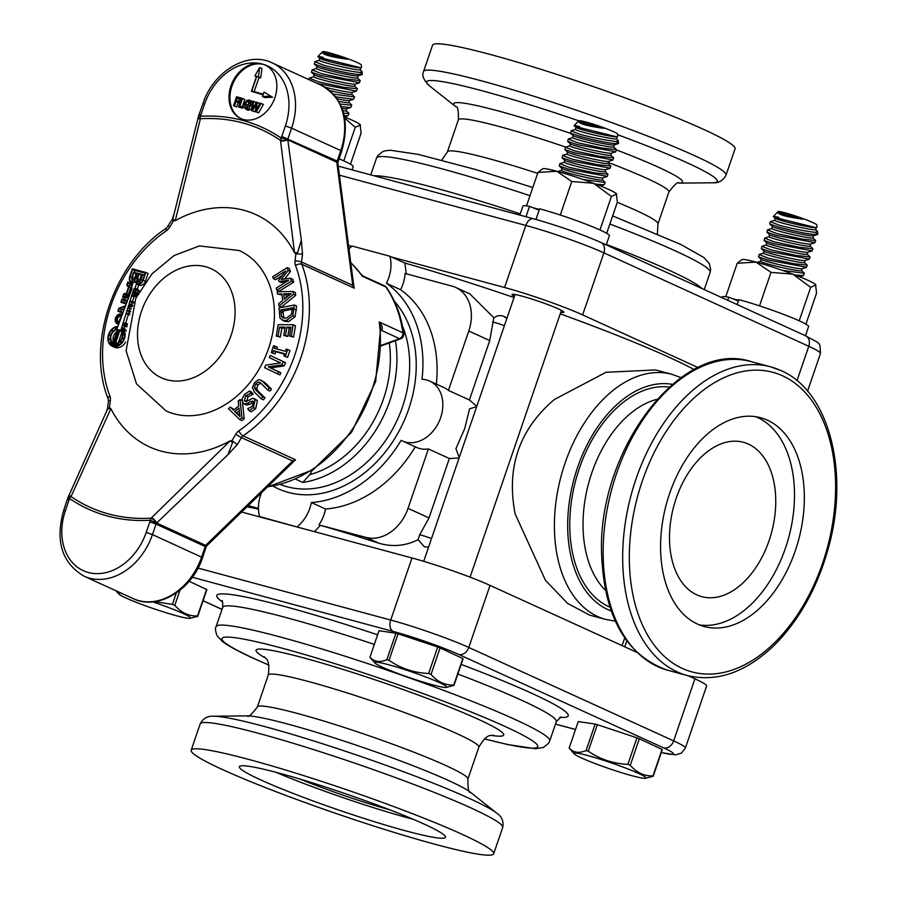 <?xml version="1.0" encoding="UTF-8"?>
<svg xmlns="http://www.w3.org/2000/svg" width="899" height="899" viewBox="0 0 899 899"><rect width="100%" height="100%" fill="white"/><g stroke="black" fill="none" stroke-linecap="round" stroke-linejoin="round"><path stroke-width="1.35" d="M391.672 257.058L504.575 287.5A58.772 4.753 18.9 0 1 582.642 314.92L698.107 367.579M348.52 245.427L351.869 246.326M560.762 312.268A27.431 2.214 -161.1 0 0 563.864 312.268A27.431 2.214 -161.1 0 0 558.414 308.908A27.431 2.214 -161.1 0 0 529.837 298.412A27.431 2.214 -161.1 0 0 511.969 294.501A27.431 2.214 -161.1 0 0 514.419 296.4M617.613 134.693A153.684 12.429 18.9 0 1 712.783 182.789C718.818 183.126 723.234 180.564 726.055 175.091L735.056 148.785A159.865 12.934 -161.1 0 0 652.168 108.049A159.865 12.934 -161.1 0 0 490.933 54.648A159.865 12.934 -161.1 0 0 432.554 45.22L423.553 71.527C421.665 75.359 423.586 80.101 429.317 85.731A153.684 12.429 18.9 0 1 482.662 90.923A153.684 12.429 18.9 0 1 578.731 120.826L578.315 121.264M636.694 652.269L490.034 585.384A58.772 4.753 -161.1 0 0 411.978 557.976L241.617 512.037M661.304 752.587L675.643 754.868L681.476 753.092L685.353 748.092L706.614 686.016A58.772 4.753 -161.1 0 0 694.916 678.812L688.274 675.79M249.551 759.644A159.865 12.934 18.9 0 1 410.798 813.044A159.865 12.934 18.9 0 1 493.686 853.78A159.865 12.934 18.9 0 1 435.318 844.352A159.865 12.934 18.9 0 1 274.071 790.951A159.865 12.934 18.9 0 1 191.184 750.216A159.865 12.934 18.9 0 1 249.551 759.644M275.768 772.241A108.925 8.81 -161.1 0 0 413.349 819.337M299.996 779.085A79.932 6.462 -161.1 0 0 390.009 809.909M423.822 823.945A108.925 8.81 18.9 0 1 445.488 837.284A108.925 8.81 18.9 0 1 374.535 821.753A108.925 8.81 18.9 0 1 261.047 780.051A108.925 8.81 18.9 0 1 239.381 766.712A108.925 8.81 18.9 0 1 310.335 782.242A108.925 8.81 18.9 0 1 423.822 823.945M116.915 331.675A7.113 5.473 -65.5 0 0 113.521 341.564M113.117 342.766A7.113 5.473 114.5 0 1 111.218 335.113A7.113 5.473 114.5 0 1 117.589 329.686L113.117 342.766M119.938 330.326A7.113 5.473 114.5 0 1 121.837 337.979A7.113 5.473 114.5 0 1 115.465 343.407L119.938 330.326M121.803 332.563L118.421 342.463M118.938 329.922L118.69 329.809A7.113 5.473 114.5 0 1 118.949 329.877L114.364 343.283A7.113 5.473 114.5 0 1 114.106 343.216L118.69 329.809M118.263 329.809L118.016 329.708A7.113 5.473 114.5 0 1 118.286 329.731L113.724 343.081A7.113 5.473 114.5 0 1 113.577 343.013A7.113 5.473 114.5 0 1 113.476 342.969L118.016 329.708M119.578 330.124L115.038 343.396A7.113 5.473 114.5 0 1 114.769 343.362L119.342 330.012A7.113 5.473 114.5 0 1 119.477 330.079A7.113 5.473 114.5 0 1 119.578 330.124L119.342 330.012M113.105 344.047L113.308 343.474A7.641 5.877 -65.5 0 0 113.353 343.497A7.641 5.877 -65.5 0 0 114.87 343.901L113.105 344.047M121.893 342.485L120.061 341.665A7.641 5.877 -65.5 0 1 117.454 343.474L117.578 344.587L117.027 343.632A7.641 5.877 -65.5 0 1 115.286 343.912L117.567 344.958L117.263 345.845M121.567 342.867L120.646 342.452M122.185 342.103L120.41 341.294L120.994 342.07M119.837 344.474A7.641 5.877 114.5 0 1 119.736 344.508L117.454 343.474M118.454 345.34L117.151 344.744M118.803 345.149L117.578 344.587M112.723 343.89L110.622 342.71L111.409 341.845A7.641 5.877 -65.5 0 1 110.375 339.058L109.397 339.417L110.33 338.575A7.641 5.877 -65.5 0 1 110.734 335.26L109.835 335.012L110.903 334.765A7.641 5.877 -65.5 0 1 112.645 331.81L112.06 331.023L112.993 331.428A7.641 5.877 -65.5 0 1 115.6 329.618L115.488 328.506L116.027 329.461A7.641 5.877 -65.5 0 1 116.825 329.259L117.724 326.865A10.046 7.731 114.5 0 0 108.813 335.17A10.046 7.731 114.5 0 0 112.364 345.688A10.046 7.731 114.5 0 0 123.275 340.361A10.046 7.731 114.5 0 0 121.601 327.921L120.848 330.349L121.59 330.686M116.746 345.991L112.544 344.441L112.937 343.283A7.641 5.877 -65.5 0 1 111.667 342.182L110.88 343.047M110.555 339.946L109.397 339.417M110.689 335.406L109.835 335.012M113.353 331.079L112.409 330.641M116.982 328.843L115.915 328.36M123.961 330.854L122.174 330.045L121.646 331.248L123.916 332.293A7.641 5.877 114.5 0 1 124.68 333.855M124.073 331.135L122.433 330.382M120.848 330.349A7.641 5.877 -65.5 0 1 121.387 330.911L122.174 330.045M124.703 334.158L122.68 334.035A7.641 5.877 -65.5 0 0 121.646 331.248M123.657 333.675L122.725 334.518L124.68 335.417M124.714 334.619L123.702 334.158M124.073 338.474L122.32 337.833A7.641 5.877 -65.5 0 0 122.725 334.518M123.893 338.968L122.152 338.339L123.837 339.103M120.41 341.294A7.641 5.877 -65.5 0 0 122.152 338.339M110.656 340.283A10.046 7.731 -65.5 0 0 111.015 342.283M111.364 343.272A10.046 7.731 -65.5 0 0 113.555 346.093M112.544 344.441L114.892 345.07L115.286 343.912M116.859 345.969L114.892 345.07M145.267 272.846L142.784 280.083A4.956 3.81 114.5 0 1 137.03 283.59A4.956 3.81 114.5 0 1 135.322 281.657A4.956 3.81 114.5 0 1 131.76 282.174A4.956 3.81 114.5 0 1 130.108 276.656L132.58 269.43L145.267 272.846M138.277 283.859A4.956 3.81 -65.5 0 1 137.603 282.691L135.322 281.657M132.063 279.409A4.956 3.81 -65.5 0 0 133.007 282.443M145.132 273.24L134.861 270.464L134.221 272.318M134.861 270.464L132.58 269.43M133.816 302.682L129.827 301.603L132.097 302.648L131.479 304.626M133.659 303.064L132.097 302.648M122.264 299.569L127.388 300.951L126.557 303.177L121.5 301.817L122.264 299.569L124.545 300.603L123.905 302.469M127.242 301.334L124.545 300.603M132.794 305.222L129.119 303.873L129.827 301.603M119.162 308.649L125.366 306.368L124.455 308.807L122.466 309.537L124.028 309.953L123.197 312.189L118.387 310.885L119.162 308.649L121.432 309.683L120.803 311.537M124.556 308.537L121.432 309.683M123.938 310.211L122.466 309.537M130.49 311.706L126.961 310.751L129.242 311.784L128.658 313.661M130.366 312.088L129.242 311.784M129.804 313.965L126.265 313.009L126.961 310.751M130.872 304.345L128.726 305.132L130.917 306.424M132.659 305.559L130.996 306.166M132.558 305.829L127.984 307.514L128.726 305.132M134.434 292.006L132.737 292.276L133.164 290.905L134.434 292.006M130.737 288.815L131.625 289.579L130.479 292.647L129.366 292.838L130.737 288.815M131.883 288.59L130.591 287.995L131.816 289.062L131.906 286.039L128.04 282.691L127.22 285.084L129.085 286.691L126.669 293.782L124.107 294.198L123.287 296.58L129.389 295.591L130.276 293.186L128.726 293.445L130.591 287.995M129.973 294.007L128.726 293.445M136.412 289.939L133.693 289.197L133.333 290.366L137.862 293.355L134.85 293.849L132.569 292.804L131.827 295.187L137.85 294.198M137.862 293.355L135.58 292.31L132.569 292.804M133.333 290.366L135.58 292.31M134.85 293.849L134.569 294.737M135.974 290.242L135.614 291.411M133.693 289.197L134.738 288.478L138.727 291.939L138.131 293.681M129.321 293.715L128.939 294.816L126.377 295.232L126.074 296.131M126.377 295.232L124.107 294.198M128.939 294.816L126.669 293.782M130.074 284.455L129.501 286.118L131.187 288.264M131.366 287.736L129.085 286.691M129.501 286.118L127.22 285.084M127.321 324.359L123.073 323.213L125.343 324.258L124.995 325.371M127.253 324.764L125.343 324.258M127.051 325.921L122.601 324.73L123.073 323.213M118.893 323.73L117.915 323.46A4.697 3.618 114.5 0 1 117.488 323.303A4.697 3.618 114.5 0 1 116.027 317.808A4.697 3.618 114.5 0 1 120.949 314.605L120.432 316.1A3.113 2.394 -65.5 0 0 117.185 318.224A3.113 2.394 -65.5 0 0 118.14 321.864A3.113 2.394 -65.5 0 0 118.432 321.966L119.443 322.235L118.893 323.73M117.949 321.763A4.697 3.618 -65.5 0 0 118.893 323.719M126.961 326.449L122.444 325.224L121.77 327.393A10.574 8.147 114.5 0 1 123.657 340.496A10.574 8.147 114.5 0 1 112.139 346.171A10.574 8.147 114.5 0 1 108.431 335.012A10.574 8.147 114.5 0 1 117.915 326.348L118.713 324.224L117.747 323.966A5.225 4.023 114.5 0 1 117.263 323.786A5.225 4.023 114.5 0 1 115.645 317.673A5.225 4.023 114.5 0 1 121.118 314.111L121.994 314.347L121.14 316.841L120.264 316.605A2.585 1.989 -65.5 0 0 117.567 318.358A2.585 1.989 -65.5 0 0 118.365 321.381A2.585 1.989 -65.5 0 0 118.601 321.471L119.634 321.741L123.017 312.683L117.825 311.279L118.859 308.245L125.579 305.784L126.366 303.671L120.927 302.21L122.039 298.962L127.568 300.457L129.186 296.119L122.646 297.187L123.826 293.737L126.388 293.321L128.579 286.938L126.714 285.32L127.894 281.87L132.086 285.5L132.962 282.949A5.484 4.225 114.5 0 1 131.535 282.646A5.484 4.225 114.5 0 1 129.714 276.555L132.355 268.823L145.829 272.453L143.177 280.185A5.484 4.225 114.5 0 1 136.805 284.073A5.484 4.225 114.5 0 1 136.468 283.893L135.041 288.062L139.233 291.681M137.558 294.748L131.659 295.715L133.94 296.749L132.378 301.749M131.659 295.715L129.984 301.109L134.03 302.199M132.333 306.413L127.804 308.076L130.074 309.121L129.523 310.897M127.804 308.076L127.119 310.245L130.658 311.2M129.647 314.47L126.107 313.515L128.377 314.549L125.624 323.359M126.107 313.515L123.23 322.719L127.422 323.842M122.444 325.224L124.725 326.27L124.04 328.427L121.77 327.393M138.738 284.961L137.322 289.107L135.041 288.062M136.772 296.288L133.94 296.749M137.322 289.107L139.581 291.062M128.624 297.625L124.927 298.232L122.646 297.187M132.333 284.781L127.894 281.87M145.829 272.453L148.099 273.487L145.458 281.23A5.484 4.225 114.5 0 1 139.087 285.107A5.484 4.225 114.5 0 1 138.749 284.938M122.871 313.066L117.825 311.279M126.231 304.064L120.927 302.21M131.535 308.582L130.074 309.121M129.535 314.864L128.377 314.549M126.894 326.854L124.725 326.27M121.062 317.898A2.585 1.989 -65.5 0 0 119.758 321.415M124.04 328.427A10.574 8.147 114.5 0 1 126.332 330.978M125.691 342.002A10.574 8.147 114.5 0 1 114.42 347.216L112.139 346.171M139.087 274.184L142.143 275.004L140.615 279.488A2.045 1.573 114.5 0 1 137.547 278.668L139.087 274.184L141.368 275.218L139.828 279.701A2.045 1.573 -65.5 0 0 139.705 280.735M142.02 275.397L141.368 275.218M141.008 279.6A2.573 1.978 114.5 0 1 138.008 281.421A2.573 1.978 114.5 0 1 137.154 278.566L138.862 273.577L142.716 274.611L141.008 279.6L142.683 280.364M141.188 282.589A2.573 1.978 114.5 0 1 140.289 282.466L138.008 281.421M144.391 275.375L142.716 274.611M135.738 278.184A2.573 1.978 114.5 0 1 132.749 280.005A2.573 1.978 114.5 0 1 131.883 277.139L133.591 272.15L137.446 273.195L135.738 278.184L137.086 278.791M135.344 278.072A2.045 1.573 114.5 0 1 132.288 277.252L133.816 272.757L136.884 273.588L135.344 278.072M138.783 273.802L137.446 273.195M137.176 280.533A2.573 1.978 114.5 0 1 135.019 281.039L132.749 280.005M136.749 273.97L133.816 272.757M136.097 273.79L134.558 278.285A2.045 1.573 -65.5 0 0 134.434 279.308M109.487 407.618L110.869 408.719A4.697 2.259 -159.9 0 0 107.79 408.91L106.138 412.27L107.509 408.584M227.93 454.658L237.302 444.623L231.964 440.645L230.122 440.881L151.144 518.15A4.697 1.506 45.5 0 1 156.392 523.274L227.941 454.658L232.549 442.555A4.697 0.798 -137.4 0 0 230.122 440.881A127.737 98.306 114.5 0 1 110.869 408.719L71.302 495.978A4.697 2.641 26.4 0 0 68.257 497.001L106.161 412.214M301.345 240.247L302.525 254.136L295.906 253.866L294.524 252.765L297.591 252.574L301.345 240.247L287.781 139.514A4.697 0.843 173.3 0 1 280.488 140.379L294.524 252.765A127.737 98.306 114.5 0 0 175.271 220.615L173.428 220.839L172.226 219.502L173.709 214.861M294.31 305.008L296.591 306.053L295.074 316.763L288.534 321.64L284.522 321.269L279.949 318.19L279.016 307.975L294.31 305.008L292.804 315.729L286.253 320.606L282.252 320.235M286.118 281.938L281.241 282.522L278.96 281.488L278.566 280.207L285.815 270.857L273.307 278.634L272.712 276.69L287.219 267.655L288.107 270.509L281.241 279.465L290.501 278.229L291.4 281.14L276.881 290.175L276.24 288.085L288.736 280.297L278.96 281.488M282.151 275.588L275.588 279.668L273.307 278.634M287.219 267.655L289.5 268.689L290.377 271.543L284.657 279.005M290.501 278.229L292.771 279.274L293.67 282.174L279.162 291.209L276.881 290.175M293.085 291.512L295.366 292.546L295.715 295.344L281.263 307.11L278.993 306.076L278.69 303.671L282.736 300.446L281.926 293.906L277.499 294.029L277.207 291.726L293.085 291.512L293.434 294.31L278.993 306.076M282.061 295.007L277.499 294.029M293.186 324.73L295.468 325.764L293.58 337.114L289.523 336.069L291.018 327.135L286.905 327.124L285.511 335.462L283.736 335.451L285.129 327.124L279.555 327.112L278.072 336.046L276.296 336.046L278.184 324.696L293.186 324.73L291.298 336.069L289.523 336.069M290.838 328.169L289.175 328.169L287.792 336.496L283.736 335.451M284.961 328.157L281.837 328.146L280.342 337.08L276.296 336.046M275.049 346.07L274.274 348.329L285.455 351.34L286.23 349.093L287.669 349.475L285.32 356.341L283.882 355.959L284.657 353.7L273.465 350.689L272.7 352.947L271.262 352.554L273.611 345.688L277.33 347.115L276.69 348.981M287.669 349.475L289.939 350.509L287.59 357.386L283.882 355.959M284.522 354.094L275.746 351.723L274.97 353.981L271.262 352.554M270.262 355.465L285.612 362.724L284.106 365.938L270.554 367.882L280.904 372.804L279.915 374.917L277.634 373.872L264.564 367.657L265.756 365.118L280.555 362.938L269.273 357.577L270.262 355.465L283.342 361.679L281.837 364.904L268.273 366.837L278.623 371.759L277.634 373.872M260.53 380.019L264.879 382.581L271.476 389.065L270.003 391.043L267.733 390.009L261.126 383.513L258.519 382.053L255.597 383.963L254.406 387.581L256.024 390.29L262.665 396.807L261.193 398.785L254.597 392.29L252.428 387.705L254.406 382.783L258.316 379.794L260.53 380.019L262.598 381.536L269.206 388.031L267.733 390.009M260.8 383.098L257.878 384.997L256.676 388.615L258.305 391.323L264.935 397.841L263.463 399.819L261.193 398.785M249.439 391.076L250.888 393.189L245.742 395.684L244.371 400.684L247.247 401.033L252.776 398.235L255.159 399.673L253.383 407.663L249.068 410.708L247.697 408.697L252.271 406.326L253.529 401.651L250.529 401.37L247.483 403.37L244.112 403.921L242.797 402.752L242.112 398.886L244.618 394.346L249.439 391.076L251.72 392.11L253.158 394.223L248.012 396.717L246.641 401.729M255.058 399.268L257.429 400.718L255.664 408.708L251.338 411.742L249.068 410.708M253.709 401.965L249.765 404.404L246.382 404.966L244.112 403.921M242.449 402.134L244.213 418.777L241.943 420.552L239.673 419.518L228.436 408.652L230.369 407.123L233.459 410.202L238.741 406.056L238.156 401.01L240.011 399.549L241.932 417.743L239.673 419.518M230.369 407.123L234.156 409.663M353.565 285.084L354.251 288.174L352.779 285.354L353.655 284.983L337.99 164.225L337.114 164.596L352.779 285.354L301.547 262.002L302.525 254.136M237.302 444.623L241.426 437.611L292.647 460.973L207.309 543.726A4.697 1.101 -134.1 0 1 207.579 545.041L292.928 462.277A4.697 1.101 -134.1 0 0 292.647 460.973L295.501 459.771L292.737 462.367A4.697 1.101 -134.1 0 0 292.917 462.288L292.995 462.176M361.42 274.611L362.196 276.15L363.286 276.162M381.21 345.913L400.707 338.754A4.697 2.394 -110.2 0 1 399.527 338.653L381.311 330.349C383.131 328.45 382.423 325.663 379.187 321.988L380.648 327.933M386.592 287.534A4.697 2.719 145.6 0 0 385.873 286.95A127.737 98.306 114.5 0 1 402.864 332.787A4.697 1.91 -7.8 0 1 403.741 333.698C401.291 316.156 395.571 300.772 386.592 287.534A4.697 4.697 0 0 0 384.671 285.916A4.697 3.618 114.5 0 1 385.873 286.95L362.196 276.15A127.737 98.306 114.5 0 0 350.756 262.632M207.579 545.041L206.568 546.187L205.804 545.446L205.354 546.131L206.332 546.614L205.208 546.513L201.612 557.02A58.772 45.231 114.5 0 1 133.31 598.655C157.977 610.859 192.431 589.632 202.556 557.594L152.448 534.602L156.044 524.095L205.208 546.513A4.697 3.618 -65.5 0 1 205.354 546.131M337.99 164.225L337.9 162.607L336.99 162.292A9.406 5.551 86.5 0 0 337.114 164.596M337.9 162.607L337.968 162.135A4.697 0.641 -165.1 0 0 337.058 161.472L336.99 162.292L287.927 139.918A4.697 0.618 171 0 1 280.589 141.109M107.543 408.449L109.476 407.618L110.352 400.505A4.697 1.135 7 0 0 108.419 401.168L108.206 398.898C85.821 344.137 113.881 262.317 166.54 228.065L172.226 219.502M151.673 517.655A4.697 1.27 47.7 0 1 156.752 523.072L205.804 545.446A9.406 5.956 124.5 0 1 207.309 543.726M156.392 523.274L150.493 520.251A9.406 7.237 -65.5 0 0 149.796 521.903L156.044 524.095A4.697 3.618 114.5 0 1 156.392 523.274M65.402 510.61L68.987 500.114A9.406 7.237 -65.5 0 0 69.437 498.394A4.697 0.933 -169.7 0 0 67.549 498.799L63.683 510.34C55.041 541.063 61.862 563.032 84.146 576.237A58.772 45.231 -65.5 0 0 152.448 534.602L146.2 532.399A54.075 41.612 114.5 0 1 88.338 572.494A54.075 41.612 114.5 0 1 65.402 510.61L63.683 510.34M71.302 495.978L71.01 496.529A207.354 159.584 114.5 0 0 151.144 518.15A4.697 2.776 86.5 0 0 150.493 520.251A209.725 161.404 -65.5 0 1 69.437 498.394A4.697 2.978 -55.5 0 1 71.01 496.529A4.697 2.506 -149.8 0 0 68.11 497.282A4.697 4.697 0 0 0 67.549 498.799M337.058 161.472A4.697 3.618 -65.5 0 1 337.181 161.078L281.758 136.457A9.406 7.237 -65.5 0 0 281.308 138.176A4.697 0.933 10.3 0 1 287.781 139.514A4.697 3.618 114.5 0 1 288.006 138.648L291.602 128.152L340.777 150.571L337.181 161.078L338.114 161.651L341.71 151.144L340.777 150.571A58.772 45.231 114.5 0 0 321.246 85.259C343.519 98.452 350.34 120.421 341.71 151.144M204.556 104.172L202.837 103.891L198.814 115.409L200.252 116.319A9.406 7.237 -65.5 0 0 200.96 114.667L204.556 104.172A54.075 41.612 114.5 0 1 262.418 64.076A29.386 22.621 114.5 0 1 265.115 65.043A29.386 22.621 114.5 0 1 274.24 99.452A29.386 22.621 114.5 0 1 243.438 119.5A29.386 22.621 114.5 0 1 240.73 118.522A29.386 22.621 114.5 0 1 231.616 84.113A29.386 22.621 114.5 0 1 262.418 64.076A54.075 41.612 114.5 0 1 285.354 125.961L281.758 136.457M281.308 138.176A4.697 2.978 124.5 0 0 280.488 140.379A207.354 159.584 114.5 0 0 200.342 118.769A4.697 2.776 -93.5 0 1 200.252 116.319A209.725 161.404 -65.5 0 1 281.308 138.176M198.814 115.409A4.697 4.697 0 0 0 198.342 116.87A4.697 1.854 8.6 0 0 200.342 118.769L200.23 119.443A4.697 1.989 -167.9 0 1 198.263 117.252A4.697 1.989 -167.9 0 1 198.331 117.061M198.342 116.87L172.833 218.94A4.697 1.562 17.8 0 0 175.271 220.615L200.23 119.443M256.294 111.813L255.249 111.532L256.339 103.79L252.428 110.768L251.394 110.487L252.63 101.138L253.597 101.396L252.495 109.127L256.406 102.16L257.361 102.419L256.226 110.229L260.182 103.171L261.092 103.419L256.294 111.813L258.575 112.847L255.249 111.532M255.372 110.611L254.709 111.813L252.428 110.768M254.709 111.813L251.394 110.487M255.743 103.34L255.878 102.441L253.597 101.396M259.496 104.385L259.631 103.452L257.361 102.419M258.575 112.847L263.373 104.464L261.092 103.419M270.296 96.215L262.508 96.541L263.216 94.474L251.394 91.282L256.507 76.348L254.867 75.909L259.654 67.515L258.373 76.853L256.732 76.415L251.731 91.046L263.317 94.17L264.025 92.103L272.577 97.249L264.789 97.575L262.508 96.541M263.081 94.856L251.394 91.282M256.417 76.617L254.867 75.909M258.373 76.853L260.654 77.898L261.935 68.549L259.654 67.515M260.654 77.898L256.732 76.415M259.013 77.449L254.136 91.698M272.577 97.249L264.025 92.103M237.111 98.103L236.257 100.598L239.392 101.441L239.033 102.497L235.898 101.654L234.437 105.913L233.504 105.666L236.538 96.8L240.741 97.935L240.381 98.98L237.111 98.103L239.392 99.137L238.662 101.25M240.303 101.868L239.392 101.441M239.943 102.913L239.033 102.497M239.864 103.149L235.898 101.654M238.168 102.688L236.707 106.959L234.437 105.913M236.707 106.959L233.504 105.666M241.528 98.294L240.741 97.935M241.168 99.34L240.381 98.98M241.089 99.598L239.392 99.137M238.538 107.026L241.573 98.16L242.505 98.407L239.831 106.228L242.966 107.071L242.606 108.127L238.538 107.026L242.606 108.127M242.247 106.88L244.786 99.452L242.505 98.407M244.202 107.633L242.966 107.071M246.337 108.217L245.438 104.048L246.933 101.52L248.809 101.014L250.046 102.362L249.708 105.194L246.056 108.116M251.079 102.059L249.203 102.553L247.719 105.082L247.461 108.172M249.147 99.991L251.001 101.812L250.675 105.453L248.663 108.644L245.517 109.071L248.259 110.274L244.135 107.419L244.461 103.778L246.483 100.587L249.147 99.991L252.563 101.654M251.585 109.06L248.259 110.274M252.462 102.475L251.001 101.812M265.576 65.256A29.386 22.621 -65.5 0 0 233.257 82.82A29.386 22.621 -65.5 0 0 241.19 118.724M292.445 309.222L282.983 311.054L283.814 317.605L281.533 316.572L280.713 310.009L292.49 307.728L291.388 314.448L286.343 318.122L283.05 317.931L281.533 316.572M283.814 317.605L284.309 318.257M282.983 311.054L280.713 310.009M290.377 271.543L288.107 270.509M293.67 282.174L291.4 281.14M284.376 299.142L283.724 293.849L291.186 293.67L284.376 299.142M289.781 294.793L286.006 294.894L286.332 297.569M286.006 294.894L283.724 293.849M295.715 295.344L293.434 294.31M293.58 337.114L291.298 336.069M289.175 328.169L286.905 327.124M287.792 336.496L285.511 335.462M281.837 328.146L279.555 327.112M280.342 337.08L278.072 336.046M287.59 357.386L285.32 356.341M275.746 351.723L273.465 350.689M274.97 353.981L272.7 352.947M285.612 362.724L283.342 361.679M284.106 365.938L281.837 364.904M270.554 367.882L268.273 366.837M280.904 372.804L278.623 371.759M271.476 389.065L269.206 388.031M259.519 382.289L260.541 382.974M264.935 397.841L262.665 396.807M253.158 394.223L250.888 393.189M253.035 394.358L250.765 393.312M246.157 401.505L244.371 400.684L245.18 401.415M252.776 398.235L256.091 399.516M253.529 401.651L252.731 400.932M234.718 411.45L238.977 408.101L239.954 416.619L234.718 411.45L239.797 415.259M239.28 410.697L236.988 412.495M244.213 418.777L241.932 417.743M242.033 400.471L240.011 399.549M339.08 158.82A45.692 3.697 18.9 0 1 353.161 166.596L352.048 169.844M519.858 215.097L522.937 206.096A45.692 3.697 18.9 0 1 529.533 206.365L539.13 210.175M535.95 219.446L539.602 208.782A45.692 3.697 18.9 0 1 585.687 224.053A45.692 3.697 18.9 0 1 609.387 235.695L606.241 244.888M525.982 216.749L529.533 206.365M721.931 297.648L722.167 296.951A45.692 3.697 18.9 0 1 728.763 297.221L738.36 301.03M737.146 304.581L738.832 299.637A45.692 3.697 18.9 0 1 784.917 314.897A45.692 3.697 18.9 0 1 808.617 326.551L805.47 335.743M727.718 300.288L728.763 297.221M344.665 117.96L355.217 127.366L360.409 124.95A39.185 3.169 18.9 0 1 360.432 125.017M344.474 116.96A39.185 3.169 18.9 0 1 360.106 124.568L361.095 133.198L350.475 164.225M355.217 127.366L343.744 160.854M606.701 233.313L617.321 202.286L616.332 193.656A39.185 3.169 18.9 0 0 593.554 183.272A39.185 3.169 18.9 0 0 556.818 171.248L537.973 172.417L542.738 168.742A39.185 3.169 18.9 0 1 556.818 171.248L571.764 181.519L593.554 183.272L611.432 196.465L616.635 194.038A39.185 3.169 18.9 0 1 616.658 194.105M571.764 181.519L560.291 215.03M611.432 196.465L599.97 229.953M532.725 207.635L539.378 209.433M537.973 172.417L526.522 205.86M805.931 324.168L816.55 293.141L815.573 284.511A39.185 3.169 18.9 0 0 792.794 274.128A39.185 3.169 18.9 0 0 756.059 262.103L737.202 263.261L741.967 259.597A39.185 3.169 18.9 0 1 756.059 262.103L770.994 272.375L792.794 274.128L810.673 287.32L815.865 284.893A39.185 3.169 18.9 0 1 815.899 284.961M770.994 272.375L759.52 305.885M810.673 287.32L799.211 320.808M731.966 298.49L738.618 300.288M737.202 263.261L725.751 296.715M595.149 724.066L578.237 721.571L569.157 748.08C573.483 752.688 579.125 753.519 586.081 750.575A44.467 3.596 18.9 0 1 587.148 750.867A44.467 3.596 18.9 0 1 588.249 751.182C600.105 759.329 613.32 763.723 627.873 764.341A44.467 3.596 18.9 0 1 630.266 765.263C636.526 772.589 644.1 776.14 652.989 775.927L662.057 749.418L639.346 738.753A44.467 3.596 -161.1 0 0 636.953 737.832L597.318 724.673A44.467 3.596 -161.1 0 0 596.228 724.369A44.467 3.596 -161.1 0 0 595.149 724.066L586.081 750.575M652.989 775.927A44.467 3.596 18.9 0 1 653.202 776.242L662.282 749.732A44.467 3.596 -161.1 0 0 662.057 749.418M630.525 775.32A38.005 3.079 18.9 0 1 574.236 753.89A38.005 3.079 18.9 0 1 589.441 756.025A38.005 3.079 18.9 0 1 629.266 769.488A38.005 3.079 18.9 0 1 645.448 778.276A38.005 3.079 18.9 0 1 630.525 775.32M653.202 776.242L645.448 778.276M639.346 738.753L630.266 765.263M627.873 764.341L636.953 737.832M597.318 724.673L588.249 751.182M795.064 274.993L803.403 275.667L804.436 273.341L782.152 270.284M801.672 270.678L804.436 273.341M802.133 268.7L801.661 270.745A21.037 1.281 -167.1 0 1 790.154 269.273A21.037 1.281 -167.1 0 1 768.78 264.261A21.037 1.281 -167.1 0 1 760.666 261.339L761.138 259.283M806.212 267.452L801.998 268.734A21.037 1.281 -167.1 0 1 789.659 266.969A21.037 1.281 -167.1 0 1 769.263 262.137A21.037 1.281 -167.1 0 1 761.228 259.384L758.475 256.833L767.746 260.002L806.515 267.25L807.246 265.126L793.637 263.699L768.364 258.193L759.104 254.507L763.487 253.069M759.104 254.507L758.475 256.833M804.481 262.474L807.246 265.126M804.942 260.485L804.47 262.542A21.037 1.281 -167.1 0 1 792.963 261.07A21.037 1.281 -167.1 0 1 771.589 256.046A21.037 1.281 -167.1 0 1 763.476 253.125L763.948 251.079M809.021 259.249L804.819 260.519A21.037 1.281 -167.1 0 1 792.469 258.755A21.037 1.281 -167.1 0 1 772.072 253.934A21.037 1.281 -167.1 0 1 764.049 251.169L761.284 248.618L770.555 251.787L809.325 259.036L810.055 256.912L796.447 255.485L771.173 249.978L761.914 246.304L766.296 244.854M761.914 246.304L761.284 248.618M807.302 254.26L810.055 256.912M807.751 252.271L807.28 254.327A21.037 1.281 -167.1 0 1 795.784 252.855A21.037 1.281 -167.1 0 1 774.399 247.832A21.037 1.281 -167.1 0 1 766.285 244.921L766.757 242.865M811.831 251.035L807.628 252.316A21.037 1.281 -167.1 0 1 795.278 250.54A21.037 1.281 -167.1 0 1 774.893 245.719A21.037 1.281 -167.1 0 1 766.858 242.955L764.094 240.404L773.365 243.584L812.134 250.832L812.865 248.708L799.256 247.27L773.983 241.775L764.734 238.089L769.117 236.639M764.723 238.089L764.094 240.404M810.111 246.045L812.865 248.708M810.561 244.067L810.089 246.112A21.037 1.281 -167.1 0 1 798.593 244.64A21.037 1.281 -167.1 0 1 777.219 239.628A21.037 1.281 -167.1 0 1 769.095 236.707L769.566 234.65M814.651 242.82L810.437 244.101A21.037 1.281 -167.1 0 1 798.087 242.325A21.037 1.281 -167.1 0 1 777.702 237.505A21.037 1.281 -167.1 0 1 769.668 234.751L766.914 232.2L776.174 235.369L814.944 242.618L815.674 240.494L802.065 239.067L776.792 233.56L767.544 229.874L771.926 228.425M767.544 229.874L766.914 232.2M812.921 237.842L815.674 240.494M813.381 235.853L812.91 237.909A21.037 1.281 -167.1 0 1 801.402 236.437A21.037 1.281 -167.1 0 1 780.029 231.414A21.037 1.281 -167.1 0 1 771.904 228.492L772.376 226.447M817.764 234.358L813.247 235.886A21.037 1.281 -167.1 0 1 800.908 234.122A21.037 1.281 -167.1 0 1 780.512 229.301A21.037 1.281 -167.1 0 1 772.477 226.537L769.724 223.986L778.995 227.155C799.773 232.616 812.696 235.021 817.764 234.358A24.487 1.978 -161.1 0 0 817.787 234.324A24.487 1.978 -161.1 0 0 817.798 234.246A24.487 1.978 -161.1 0 0 815.022 232.335C805.29 231.212 793.491 228.885 779.613 225.346L770.353 221.671L774.736 220.221M770.353 221.671L769.724 223.986M815.73 229.627L817.494 231.425L815.022 232.335M816.191 227.638L815.719 229.695A21.037 1.281 -167.1 0 1 804.212 228.222A21.037 1.281 -167.1 0 1 782.838 223.199A21.037 1.281 -167.1 0 1 774.724 220.289L775.185 218.232M778.68 217.322C770.668 215.738 771.78 216.378 782.018 219.255L816.056 227.683A21.037 1.281 -167.1 0 1 803.717 225.907A21.037 1.281 -167.1 0 1 783.321 221.087A21.037 1.281 -167.1 0 1 775.286 218.322L773.342 216.479L777.534 212.13C780.343 211.737 788.839 214.097 803.009 219.187C786.883 217.007 778.399 214.659 777.534 212.13A21.037 1.281 -167.1 0 0 803.009 219.187M816.977 227.402L816.786 224.941A20.52 1.663 -161.1 0 0 813.303 222.772A20.52 1.663 -161.1 0 0 792.165 214.906A20.52 1.663 -161.1 0 0 777.995 211.658L777.545 212.119M154.707 601.633L172.417 604.398A44.467 3.596 18.9 0 1 174.811 605.308C181.07 612.646 188.633 616.197 197.522 615.984A44.467 3.596 18.9 0 1 197.746 616.298L206.826 589.789A44.467 3.596 -161.1 0 0 206.601 589.474L189.172 581.293M152.695 601.858A38.005 3.079 18.9 0 1 189.981 618.321A38.005 3.079 18.9 0 1 175.069 615.377A38.005 3.079 18.9 0 1 118.78 593.947A38.005 3.079 18.9 0 1 121.343 593.194M197.746 616.298L189.981 618.321M179.946 590.317L174.811 605.308M172.417 604.398L176.316 592.992M197.522 615.984L206.601 589.474M344.216 115.679L347.947 115.724L348.969 113.386L343.609 113.229M346.216 110.734L348.969 113.386M346.677 108.745L346.205 110.802A21.037 1.281 -167.1 0 1 342.867 110.734M341.35 106.666L350.756 107.509L346.542 108.79A21.037 1.281 -167.1 0 1 342.07 108.442M350.756 107.509L351.779 105.183L340.17 104.082M349.026 102.531L351.779 105.183M349.486 100.542L349.014 102.587A21.037 1.281 -167.1 0 1 338.698 101.351M335.642 96.811L353.565 99.295L349.351 100.576A21.037 1.281 -167.1 0 1 337.103 98.823M353.565 99.295L354.588 96.968L333.383 94.125M351.835 94.316L354.588 96.968M352.296 92.327L351.824 94.384A21.037 1.281 -167.1 0 1 329.719 90.619M317.347 83.472L356.375 91.091L352.161 92.372A21.037 1.281 -167.1 0 1 325 87.237M356.375 91.091L357.409 88.754L343.8 87.327L318.527 81.82L309.267 78.146L313.65 76.696M354.644 86.102L357.409 88.754M355.105 84.113L354.633 86.169A21.037 1.281 -167.1 0 1 343.126 84.697A21.037 1.281 -167.1 0 1 321.752 79.674A21.037 1.281 -167.1 0 1 313.639 76.763L314.111 74.707M359.184 82.877L354.981 84.158A21.037 1.281 -167.1 0 1 342.631 82.382A21.037 1.281 -167.1 0 1 322.235 77.561A21.037 1.281 -167.1 0 1 314.212 74.797L311.447 72.257L320.718 75.426L359.488 82.674L360.218 80.55L346.609 79.112L321.336 73.617L312.077 69.931L316.459 68.481M312.077 69.931L311.447 72.257M357.465 77.887L360.218 80.55M357.914 75.909L357.442 77.955A21.037 1.281 -167.1 0 1 345.946 76.494A21.037 1.281 -167.1 0 1 324.561 71.471A21.037 1.281 -167.1 0 1 316.448 68.549L316.92 66.504M362.308 74.415L357.791 75.943A21.037 1.281 -167.1 0 1 345.441 74.179A21.037 1.281 -167.1 0 1 325.056 69.347A21.037 1.281 -167.1 0 1 317.021 66.593L314.257 64.043L323.528 67.211C344.317 72.673 357.24 75.078 362.308 74.415A24.487 1.978 -161.1 0 0 362.331 74.381A24.487 1.978 -161.1 0 0 362.331 74.302A24.487 1.978 -161.1 0 0 359.555 72.392C349.835 71.268 338.035 68.942 324.146 65.402L314.886 61.716L319.28 60.278M314.886 61.716L314.257 64.043M360.274 69.684L362.027 71.482L359.555 72.392M360.724 67.695L360.252 69.751A21.037 1.281 -167.1 0 1 348.756 68.279A21.037 1.281 -167.1 0 1 327.371 63.256A21.037 1.281 -167.1 0 1 319.257 60.334L319.729 58.289M323.224 57.379C315.201 55.783 316.313 56.435 326.562 59.312L360.6 67.74A21.037 1.281 -167.1 0 1 348.25 65.964A21.037 1.281 -167.1 0 1 327.865 61.143A21.037 1.281 -167.1 0 1 319.83 58.379L317.875 56.536L322.078 52.187C324.887 51.794 333.383 54.154 347.542 59.244C331.428 57.064 322.932 54.715 322.078 52.187A21.037 1.281 -167.1 0 0 347.542 59.244M361.522 67.459L361.331 64.998A20.52 1.663 -161.1 0 0 357.847 62.829A20.52 1.663 -161.1 0 0 336.709 54.951A20.52 1.663 -161.1 0 0 322.539 51.715L322.089 52.176M395.92 633.222L379.007 630.716L369.927 657.225C374.254 661.833 379.884 662.664 386.84 659.72A44.467 3.596 18.9 0 1 387.918 660.023A44.467 3.596 18.9 0 1 389.009 660.327C400.875 668.474 414.079 672.868 428.643 673.497A44.467 3.596 18.9 0 1 431.037 674.407C437.285 681.734 444.859 685.285 453.748 685.072L462.828 658.562L440.105 647.898A44.467 3.596 -161.1 0 0 437.712 646.988L398.088 633.817A44.467 3.596 -161.1 0 0 396.987 633.514A44.467 3.596 -161.1 0 0 395.92 633.222L386.84 659.72M453.748 685.072A44.467 3.596 18.9 0 1 453.973 685.386L463.041 658.877A44.467 3.596 -161.1 0 0 462.828 658.562M431.295 684.465A38.005 3.079 18.9 0 1 375.007 663.035A38.005 3.079 18.9 0 1 390.2 665.17A38.005 3.079 18.9 0 1 430.025 678.633A38.005 3.079 18.9 0 1 446.207 687.42A38.005 3.079 18.9 0 1 431.295 684.465M453.973 685.386L446.207 687.42M440.105 647.898L431.037 674.407M428.643 673.497L437.712 646.988M398.088 633.817L389.009 660.327M595.835 184.138L604.162 184.812L605.196 182.486L582.923 179.429M602.442 179.834L605.196 182.486M602.892 177.845L602.42 179.901A21.037 1.281 -167.1 0 1 590.924 178.429A21.037 1.281 -167.1 0 1 569.539 173.406A21.037 1.281 -167.1 0 1 561.426 170.484L561.897 168.439M606.982 176.609L602.768 177.878A21.037 1.281 -167.1 0 1 590.418 176.114A21.037 1.281 -167.1 0 1 570.033 171.293A21.037 1.281 -167.1 0 1 561.999 168.529L559.245 165.978L568.505 169.147L607.274 176.395L608.005 174.271L594.396 172.844L569.123 167.338L559.875 163.663L564.257 162.213M559.875 163.663L559.245 165.978M605.252 171.619L608.005 174.271M605.712 169.63L605.241 171.687A21.037 1.281 -167.1 0 1 593.733 170.214A21.037 1.281 -167.1 0 1 572.36 165.191A21.037 1.281 -167.1 0 1 564.235 162.281L564.707 160.224M609.792 168.394L605.578 169.675A21.037 1.281 -167.1 0 1 593.228 167.899A21.037 1.281 -167.1 0 1 572.843 163.079A21.037 1.281 -167.1 0 1 564.808 160.314L562.055 157.763L571.326 160.932L610.095 168.18L610.814 166.068L597.206 164.629L571.944 159.123L562.684 155.448L567.067 153.999M562.684 155.448L562.055 157.763M608.061 163.404L610.814 166.068M608.522 161.427L608.05 163.472A21.037 1.281 -167.1 0 1 596.543 162A21.037 1.281 -167.1 0 1 575.169 156.988A21.037 1.281 -167.1 0 1 567.055 154.066L567.516 152.01M612.601 160.179L608.387 161.46A21.037 1.281 -167.1 0 1 596.048 159.685A21.037 1.281 -167.1 0 1 575.652 154.864A21.037 1.281 -167.1 0 1 567.617 152.111L564.864 149.56L574.135 152.729L612.904 159.977L613.624 157.853L600.015 156.426L574.753 150.92L565.493 147.234L569.876 145.784M565.493 147.234L564.864 149.56M610.87 155.201L613.635 157.853M611.331 153.212L610.859 155.257A21.037 1.281 -167.1 0 1 599.352 153.796A21.037 1.281 -167.1 0 1 577.978 148.773A21.037 1.281 -167.1 0 1 569.865 145.852L570.337 143.806M615.41 151.976L611.196 153.246A21.037 1.281 -167.1 0 1 598.858 151.482A21.037 1.281 -167.1 0 1 578.462 146.661A21.037 1.281 -167.1 0 1 570.427 143.896L567.674 141.345L576.944 144.514L615.714 151.762L616.444 149.639L602.836 148.211L577.563 142.705L568.303 139.03L572.685 137.581M568.303 139.019L567.674 141.345M613.68 146.987L616.444 149.639M614.141 144.997L613.669 147.054A21.037 1.281 -167.1 0 1 602.161 145.582A21.037 1.281 -167.1 0 1 580.788 140.559A21.037 1.281 -167.1 0 1 572.674 137.648L573.146 135.592M618.534 143.514L614.017 145.042A21.037 1.281 -167.1 0 1 601.667 143.267A21.037 1.281 -167.1 0 1 581.271 138.446A21.037 1.281 -167.1 0 1 573.247 135.682L570.483 133.131L579.754 136.3C600.543 141.761 613.466 144.166 618.534 143.514A24.487 1.978 -161.1 0 0 618.557 143.469A24.487 1.978 -161.1 0 0 618.557 143.402A24.487 1.978 -161.1 0 0 615.781 141.48C606.061 140.356 594.261 138.03 580.372 134.49L571.112 130.816L575.495 129.366M571.112 130.816L570.483 133.131M616.5 138.772L618.254 140.581L615.781 141.48M616.95 136.794L616.478 138.839A21.037 1.281 -167.1 0 1 604.982 137.367A21.037 1.281 -167.1 0 1 583.597 132.355A21.037 1.281 -167.1 0 1 575.484 129.434L575.956 127.377M579.45 126.467C571.427 124.882 572.539 125.523 582.788 128.4L616.826 136.828A21.037 1.281 -167.1 0 1 604.476 135.052A21.037 1.281 -167.1 0 1 584.092 130.231A21.037 1.281 -167.1 0 1 576.057 127.467L574.101 125.624L578.304 121.275C581.114 120.893 589.598 123.242 603.768 128.332C587.654 126.152 579.158 123.804 578.304 121.275A21.037 1.281 -167.1 0 0 603.768 128.332M617.748 136.547L617.546 134.086A20.52 1.663 -161.1 0 0 614.073 131.917A20.52 1.663 -161.1 0 0 592.935 124.051A20.52 1.663 -161.1 0 0 578.754 120.803M248.495 255.923A88.158 67.852 114.5 0 1 261.362 365.106A88.158 67.852 114.5 0 1 166.113 410.955L136.479 383.851L126.096 350.745L135.771 298.333L152.021 273.802L174.103 255.541L199.409 245.933L239.269 250.529A88.158 67.852 114.5 0 1 248.495 255.923M261.508 492.742A32.915 25.329 -65.5 0 0 259.575 516.543L299.064 527.533M259.575 516.543L261.395 517.375M258.474 509.182A213.94 17.306 -161.1 0 0 247 506.811M248.225 505.62L258.451 508.385M449.354 458.501L429.014 517.925L419.664 534.838L418.102 539.715C405.382 546.041 392.256 547.188 378.726 543.165A213.94 17.306 -161.1 0 0 320.314 525.297L366.118 537.422A39.185 30.15 -65.5 0 0 408.045 508.362L428.396 448.949L449.354 458.501L459.086 458.018M319.044 524.724A32.915 25.329 -65.5 0 0 325.517 509.003A120.691 92.878 -65.5 0 0 415.259 446.825M297.243 526.702A32.915 25.329 -65.5 0 0 311.357 502.541A120.691 92.878 -65.5 0 0 401.134 440.33A32.915 25.329 -65.5 0 0 402.392 440.959L416.552 447.421A32.915 25.329 -65.5 0 0 428.396 448.949M503.226 316.145L506.879 318.437A9.406 9.406 0 0 0 493.72 318.19L489.73 340.564L469.39 399.976L448.432 390.424A32.915 25.329 -65.5 0 0 443.87 387.525L429.711 381.064A32.915 25.329 -65.5 0 0 422.024 379.288A120.691 92.878 -65.5 0 0 386.435 283.275A32.915 25.329 -65.5 0 0 389.851 256.226L352.172 246.068A32.915 25.329 -65.5 0 0 348.992 249.001M448.432 390.424L468.772 331.001A39.185 30.15 -65.5 0 0 455.748 287.455L469.817 293.872L494.001 317.886M455.748 287.455A39.185 30.15 -65.5 0 0 452.152 286.163L405.067 273.465A32.915 25.329 -65.5 0 1 400.594 289.725L386.435 283.275M436.363 384.109A120.691 92.878 -65.5 0 0 400.594 289.725M428.576 547.131L424.283 546.716L418.102 539.715M431.509 538.557A9.406 0.764 -161.1 0 0 419.664 534.838M320.314 525.297L314.504 531.691M476.807 406.281L469.39 399.976M492.528 321.999A9.406 0.764 18.9 0 1 504.384 325.73M697.545 624.108A108.15 68.493 -74.9 0 1 667.89 498.855A108.15 68.493 -74.9 0 1 760.621 417.709A108.15 68.493 -74.9 0 1 767.375 420.148A108.15 68.493 -74.9 0 1 797.031 545.401A108.15 68.493 -74.9 0 1 704.299 626.547A108.15 68.493 -74.9 0 1 697.545 624.108M402.392 440.959A32.915 25.329 -65.5 0 0 439.105 421.53A32.915 25.329 -65.5 0 0 429.711 381.064M395.459 340.687A107.756 82.933 -65.5 0 1 302.783 482.437L309.728 474.694A15.081 11.608 114.5 0 0 311.964 470.525M605.724 619.445L589.609 615.096L567.617 603.42L545.468 580.338L515.172 514.014C506.103 467.637 519.173 429.464 554.38 399.493L606.038 372.276L655.708 369.95L671.834 374.287A126.95 80.416 105.1 0 0 562.976 469.548A126.95 80.416 105.1 0 0 597.79 616.579A126.95 80.416 105.1 0 0 605.724 619.445L615.343 621.164M459.254 457.535L455.917 448.713L464.693 428.609L469.559 408.865L476.695 406.606M389.851 256.226L404.831 263.059A213.94 17.306 18.9 0 1 514.026 297.547M404.831 263.059L406.337 274.049M560.223 313.83A213.94 17.306 18.9 0 1 694.129 369.556M311.357 502.541L325.517 509.003M748.429 444.106A79.932 50.625 -74.9 0 1 770.353 536.681A79.932 50.625 -74.9 0 1 701.816 596.655A79.932 50.625 -74.9 0 1 696.815 594.857A79.932 50.625 -74.9 0 1 674.902 502.271A79.932 50.625 -74.9 0 1 743.439 442.297A79.932 50.625 -74.9 0 1 748.429 444.106M755.621 416.675A108.15 68.493 -74.9 0 1 757.542 417.496A108.15 68.493 -74.9 0 1 788.322 538.894A108.15 68.493 -74.9 0 1 699.467 624.929M582.642 314.92L603.892 252.844L808.774 346.272L796.997 380.659M339.406 175.159L525.825 225.435A58.772 4.753 18.9 0 1 603.892 252.844A9.406 7.237 114.5 0 0 600.768 242.393L805.65 335.821A9.406 7.237 114.5 0 1 808.774 346.272A58.772 4.753 18.9 0 1 820.461 353.464L807.572 391.132M338.238 166.124L533.748 218.839A9.406 5.956 -74.9 0 0 525.825 225.435L504.575 287.5M678.97 183.126L679.093 183.126A120.972 9.788 -161.1 0 0 616.354 149.886M570.831 133.457A120.972 9.788 -161.1 0 0 497.821 110.813A120.972 9.788 -161.1 0 0 455.748 106.666L455.827 106.734M537.636 173.372A111.285 9.001 -161.1 0 0 447.41 151.852L458.355 119.87A111.285 9.001 18.9 0 1 498.979 126.444A111.285 9.001 18.9 0 1 565.64 147.088M608.275 162.483A111.285 9.001 18.9 0 1 668.912 191.97C674.834 184.239 678.228 181.295 679.093 183.126L712.783 182.789M668.912 191.97L657.967 223.941A111.285 9.001 -161.1 0 0 617.298 202.342M370.77 174.889L376.501 158.123A176.328 14.26 18.9 0 1 529.994 195.69M609.87 224.042A176.328 14.26 18.9 0 1 710.143 272.352L710.693 269.599L709.333 263.576L703.703 257.429L680.97 244.539L612.657 215.917M702.074 288.59A176.328 14.26 -161.1 0 0 606.398 244.427M520.274 213.861A176.328 14.26 -161.1 0 0 374.119 175.799M726.055 175.091A159.865 12.934 -161.1 0 0 643.167 134.356A159.865 12.934 -161.1 0 0 481.92 80.955A159.865 12.934 -161.1 0 0 423.553 71.527M694.916 678.812L673.666 740.888L468.784 647.46L490.034 585.384M685.353 748.092A58.772 4.753 -161.1 0 0 673.666 740.888A9.406 7.237 -65.5 0 1 663.597 747.867A49.366 3.989 18.9 0 1 661.327 752.519M411.978 557.976L390.717 620.052L198.038 568.089M458.715 654.438A9.406 7.237 -65.5 0 0 468.784 647.46A58.772 4.753 -161.1 0 0 390.717 620.052A9.406 5.956 -74.9 0 0 393.144 631.413A49.366 3.989 18.9 0 1 458.715 654.438L663.597 747.867M213.456 716.211L247.27 715.874A120.972 9.788 18.9 0 1 287.849 724.088A120.972 9.788 18.9 0 1 470.413 792.266L496.922 813.269A153.684 12.429 -161.1 0 0 265.014 726.65A153.684 12.429 -161.1 0 0 213.456 716.211C207.433 715.874 203.005 718.436 200.185 723.909A159.865 12.934 18.9 0 1 258.564 733.337A159.865 12.934 18.9 0 1 419.799 786.737A159.865 12.934 18.9 0 1 502.687 827.473C503.822 821.428 501.9 816.685 496.922 813.269M470.514 792.345C468.705 793.266 467.828 788.861 467.885 779.13A111.285 9.001 -161.1 0 0 365.522 734.562A111.285 9.001 -161.1 0 0 257.328 707.03C251.405 714.761 248.012 717.705 247.146 715.874M264.25 656.652L264.25 656.641C264.025 658.798 270.666 656.45 268.273 675.059A111.285 9.001 18.9 0 1 376.467 702.591A111.285 9.001 18.9 0 1 478.841 747.148L467.885 779.13M491.315 735.382A130.872 10.586 -161.1 0 0 383.311 682.611A130.872 10.586 -161.1 0 0 265.621 658.113M268.846 665.046A166.922 13.507 18.9 0 1 255.159 659.001A166.922 13.507 18.9 0 1 280.308 647.707A166.922 13.507 18.9 0 1 500.417 724.369A166.922 13.507 18.9 0 1 484.516 738.877M457.861 674.036A176.328 14.26 18.9 0 1 556.312 721.661L549.739 740.877A176.328 14.26 -161.1 0 0 387.536 670.272A176.328 14.26 -161.1 0 0 216.097 626.648C215.052 628.053 215.378 631.064 217.052 635.694L222.48 641.526C228.604 646.145 239.213 651.865 254.293 658.686L268.868 665.114M221.884 600.757C222.559 600.06 222.817 602.285 222.671 607.432A176.328 14.26 18.9 0 1 374.321 644.381M559.74 717.402A185.733 15.025 -161.1 0 0 461.165 664.395M377.614 634.795A185.733 15.025 -161.1 0 0 222.57 601.97M575.54 729.46L555.492 724.055M192.341 577.259L393.144 631.413M222.019 609.353L203.084 600.712M131.805 277.431L130.108 276.656M145.458 281.23L143.177 280.185M118.657 324.37L117.747 323.966M121.365 317.1L120.264 316.605M139.828 279.701L137.547 278.668M134.558 278.285L132.288 277.252M295.906 253.866L295.029 260.991A9.406 7.237 -65.5 0 0 295.513 265.508A123.039 94.687 114.5 0 1 238.932 430.778A9.406 7.237 -65.5 0 0 235.695 434.296L231.964 440.645M110.352 400.505A9.406 7.237 -65.5 0 0 109.88 395.976A123.039 94.687 114.5 0 1 166.461 230.706A9.406 7.237 -65.5 0 0 169.697 227.189L173.428 220.839M381.232 345.373L399.527 338.653A4.697 3.618 114.5 0 0 402.864 332.787L379.187 321.988A127.737 98.306 114.5 0 1 267.677 486.764M295.501 459.771L243.045 435.846A127.737 98.306 -65.5 0 0 301.794 264.261L354.251 288.174M295.513 265.508A4.697 2.394 159.2 0 1 301.794 264.261A4.697 3.618 114.5 0 1 301.547 262.002A4.697 1.135 -173 0 0 295.029 260.991M285.354 125.961L291.602 128.152A58.772 45.231 -65.5 0 0 272.071 62.829L321.246 85.259M168.371 226.042L169.697 227.189M166.54 228.065A4.697 1.854 55.7 0 0 166.461 230.706M108.206 398.898A4.697 2.394 -20.8 0 1 109.88 395.976M238.932 430.778A4.697 1.854 -124.3 0 0 243.045 435.846A4.697 3.618 114.5 0 0 241.426 437.611L235.695 434.296M149.796 521.903L146.2 532.399M68.987 500.114L67.279 499.833M199.241 114.398L200.96 114.667M247.719 105.082L245.438 104.048M249.203 102.553L246.933 101.52M250.945 109.678L248.663 108.644M251.978 106.048L250.675 105.453M282.938 312.863L280.657 311.829M296.479 310.121L294.198 309.087M295.074 316.763L292.804 315.729M288.534 321.64L286.253 320.606M264.879 382.581L262.598 381.536M257.878 384.997L255.597 383.963M256.676 388.615L254.406 387.581M258.305 391.323L256.024 390.29M248.012 396.717L245.742 395.684M257.429 400.718L255.159 399.673M255.664 408.708L253.383 407.663M252.81 402.415L250.529 401.37M249.765 404.404L247.483 403.37M217.446 272.397A59.952 46.141 114.5 0 1 203.264 372.478A59.952 46.141 114.5 0 1 138.199 324.932A59.952 46.141 114.5 0 1 217.446 272.397M408.045 508.362L429.014 517.925M366.118 537.422L378.726 543.165M468.772 331.001L489.73 340.564M677.329 671.935A159.865 101.261 105.1 0 0 687.319 675.542C716.773 682.476 745.608 672.519 773.837 645.673C799.132 620.479 817.326 587.856 828.429 547.817C849.802 472.099 829.159 391.009 780.995 370.579L770.567 366.826A159.865 101.261 105.1 0 0 633.492 486.775A159.865 101.261 105.1 0 0 677.329 671.935M782.557 375.804A155.167 98.283 -74.9 0 1 822.607 563.235A155.167 98.283 -74.9 0 1 682.363 668.451A155.167 98.283 -74.9 0 1 642.313 481.021A155.167 98.283 -74.9 0 1 782.557 375.804M780.568 370.433A159.865 101.261 105.1 0 0 770.567 366.826L751.047 361.567A159.865 101.261 -74.9 0 0 613.972 481.516A159.865 101.261 -74.9 0 0 657.81 666.676A159.865 101.261 -74.9 0 0 667.8 670.272C626.232 655.697 604.173 617.017 601.611 554.245C597.172 450.41 681.375 338.676 751.047 361.567M273.127 486.202A112.454 86.551 -65.5 0 0 288.399 492.427A112.454 86.551 -65.5 0 0 398.324 432.475A112.454 86.551 -65.5 0 0 394.369 301.221M402.381 325.764A107.756 82.933 114.5 0 1 384.087 442.645A107.756 82.933 114.5 0 1 287.186 486.752A107.756 82.933 114.5 0 1 280.51 484.55M302.783 482.437L295.726 479.212M389.256 342.969A103.048 79.314 114.5 0 1 309.728 474.694M611.219 610.994A117.555 74.46 -74.9 0 1 607.848 609.612A117.555 74.46 -74.9 0 1 574.686 476.616A117.555 74.46 -74.9 0 1 672.34 384.356M669.238 387.053A114.42 72.471 105.1 0 0 576.068 479.043A114.42 72.471 105.1 0 0 608.859 606.656A114.42 72.471 105.1 0 0 609.893 607.106M605.443 590.283A105.014 66.515 -74.9 0 1 588.609 483.336A105.014 66.515 -74.9 0 1 656.922 399.358M458.355 119.87C458.625 110.431 457.748 106.026 455.737 106.655M455.759 106.678L429.317 85.731M657.967 223.941L657.371 233.886M441.78 160.078L447.41 151.852M376.501 158.123L377.771 155.606L382.817 151.56L385.637 150.706L390.672 150.279L418.417 154.426L475.661 169.54L532.804 187.52M704.243 289.579L710.143 272.352M805.65 335.821C821.439 344.811 819.731 341.002 820.461 353.464M533.748 218.839C558.29 225.773 580.63 233.616 600.768 242.393M268.273 675.059L257.328 707.03M478.841 747.148C488.337 730.999 492.135 736.899 493.304 735.067M549.739 740.877L548.48 743.394L543.423 747.44L535.568 748.721L507.823 744.574L484.46 738.922M222.671 607.432L216.097 626.648M556.312 721.661L561.01 716.874M493.686 853.78L502.687 827.473M191.184 750.216L200.185 723.909M575.517 729.516L555.481 724.111M221.997 609.421L203.062 600.779M139.087 285.107L136.805 284.073M132.861 283.252L131.535 282.646M118.634 324.415L117.263 323.786M361.499 274.712L363.218 276.128M380.637 327.652L375.647 381.592L351.599 432.205L313.088 469.795L267.34 487.089M361.51 274.734L350.734 262.474M400.707 338.754A4.697 4.697 0 0 0 403.741 333.698M384.671 285.916L363.218 276.139M206.141 547.098L202.556 557.594M84.146 576.237L133.31 598.655M353.644 284.983L353.858 286.096M108.419 401.168L107.509 408.517M202.837 103.891C212.951 71.853 247.416 50.636 272.071 62.829M574.236 753.89L569.37 748.384M624.783 646.831L626.805 640.92M799.672 276.802L803.403 275.667M760.678 261.272L757.059 262.373M817.494 231.459L817.798 234.246M118.78 593.947L115.949 590.733M344.441 116.78L347.947 115.724M308.784 79.573L309.267 78.146M362.027 71.515L362.331 74.302M375.007 663.035L370.141 657.529M423.71 561.336L515.071 294.512M470.065 577.158L561.414 310.369M600.442 185.947L604.162 184.812M561.448 170.417L557.818 171.518M618.254 140.604L618.557 143.402M687.319 675.542L667.8 670.272M681.004 377.636L671.834 374.287M622.108 645.617L624.726 637.975"/></g></svg>
